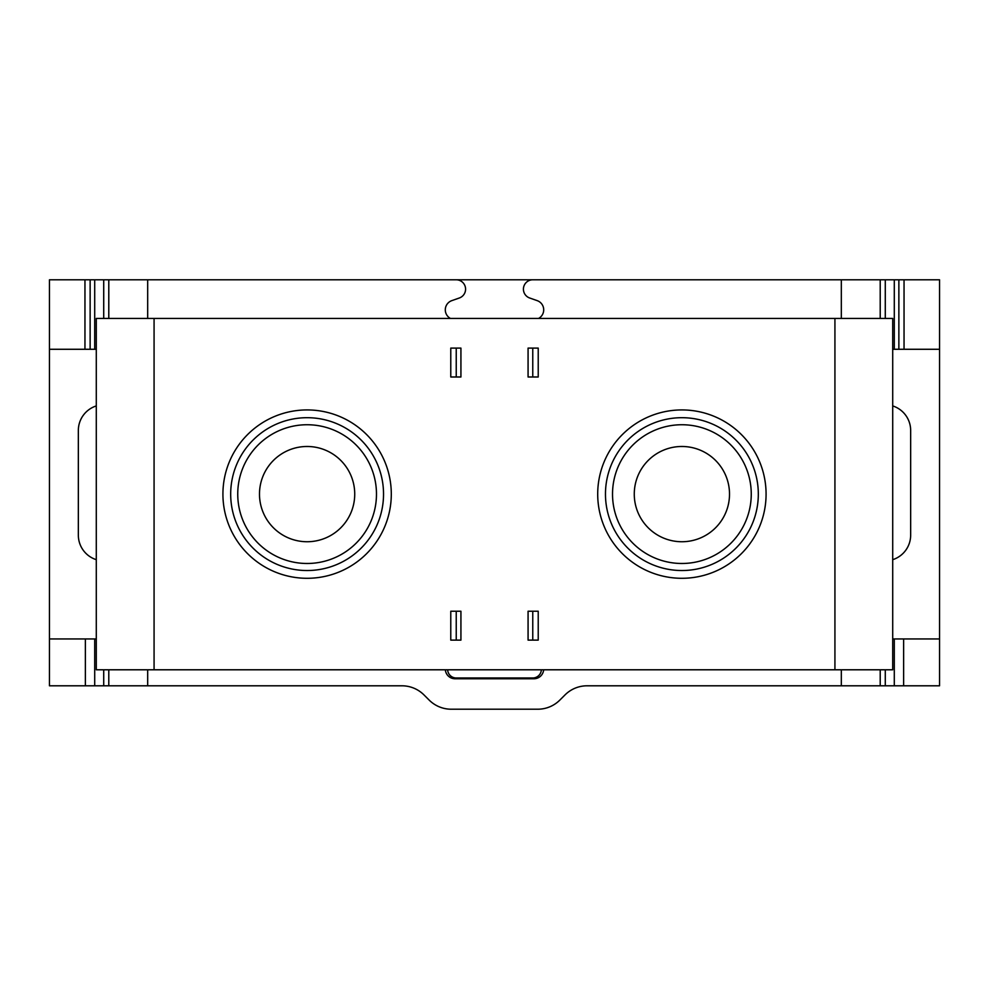 <?xml version="1.0" encoding="UTF-8"?>
<svg xmlns="http://www.w3.org/2000/svg" width="989" height="989" viewBox="0 0 989 989"><rect width="100%" height="100%" fill="white"/><g stroke="black" fill="none" stroke-linecap="round" stroke-linejoin="round"><path stroke-width="1.48" d="M450.774 611.227L450.774 640.118L460.923 640.118L460.923 611.227L450.774 611.227M154.074 669.788L892.708 669.788L892.708 318.433L96.292 318.433L96.292 669.788L154.074 669.788L154.074 318.433M96.292 638.943L94.709 638.943L94.709 685.797L401.917 685.797A31.228 31.228 0 0 1 424.009 694.946L429.139 700.064A31.228 31.228 0 0 0 451.219 709.212L537.781 709.212A31.228 31.228 0 0 0 559.861 700.064L564.991 694.946A31.228 31.228 0 0 1 587.083 685.797L939.55 685.797L939.55 638.943L903.637 638.943L903.637 685.797M892.708 349.278L894.291 349.278L894.291 279.788L939.55 279.788L939.55 638.943M939.55 349.278L894.291 349.278M94.709 638.943L49.45 638.943L49.45 349.278L90.135 349.278L90.135 279.788L456.238 279.788A9.371 9.371 0 0 1 459.353 297.986L451.825 300.631A9.754 9.754 0 0 0 450.44 318.433M96.292 349.278L90.135 349.278M894.291 279.788L532.762 279.788A9.371 9.371 0 0 0 529.647 297.986L537.175 300.631A9.754 9.754 0 0 1 538.56 318.433M103.721 669.788L103.721 685.797M94.709 685.797L49.45 685.797L49.45 638.943M445.347 669.788A9.754 9.754 0 0 0 455.076 678.763L533.924 678.763A9.754 9.754 0 0 0 543.653 669.788M541.342 669.788A8.592 8.592 0 0 1 532.762 677.984L456.238 677.984A8.592 8.592 0 0 1 447.658 669.788M892.708 638.943L903.637 638.943M96.292 405.923A25.763 25.763 0 0 0 78.341 430.475L78.341 535.123A25.763 25.763 0 0 0 96.292 559.675M49.45 349.278L49.45 279.788L84.955 279.788L84.955 349.278M85.363 638.943L85.363 685.797M456.238 279.788L532.762 279.788M90.135 279.788L84.955 279.788M103.721 318.433L103.721 279.788M885.279 669.788L885.279 685.797M892.708 559.675A25.763 25.763 0 0 0 910.659 535.123L910.659 430.475A25.763 25.763 0 0 0 892.708 405.923M885.279 318.433L885.279 279.788M450.774 348.103L450.774 376.994L460.923 376.994L460.923 348.103L450.774 348.103M528.077 376.994L538.226 376.994L538.226 348.103L528.077 348.103L528.077 376.994M532.762 611.227L538.226 611.227L538.226 640.118L528.077 640.118L528.077 611.227L532.762 611.227L532.762 640.118M834.926 669.788L834.926 318.433M222.921 494.104A84.189 84.189 0 0 0 307.109 578.293A84.189 84.189 0 0 0 391.298 494.104A84.189 84.189 0 0 0 307.109 409.928A84.189 84.189 0 0 0 222.921 494.104M597.702 494.104A84.189 84.189 0 0 0 681.891 578.293A84.189 84.189 0 0 0 766.079 494.104A84.189 84.189 0 0 0 681.891 409.928A84.189 84.189 0 0 0 597.702 494.104M108.79 669.788L108.79 685.797M147.682 669.788L147.682 685.797M880.21 318.433L880.21 279.788M841.318 318.433L841.318 279.788M94.709 349.278L94.709 279.788M147.682 279.788L147.682 318.433M841.318 685.797L841.318 669.788M108.79 318.433L108.79 279.788M894.291 638.943L894.291 685.797M880.21 669.788L880.21 685.797M904.045 349.278L904.045 279.788M898.865 349.278L898.865 279.788M456.238 348.103L456.238 376.994M532.762 348.103L532.762 376.994M383.534 494.104A76.425 76.425 0 0 1 307.109 570.529A76.425 76.425 0 0 1 230.684 494.104A76.425 76.425 0 0 1 307.109 417.692A76.425 76.425 0 0 1 383.534 494.104M237.743 494.104A69.366 69.366 0 0 1 307.109 424.738A69.366 69.366 0 0 1 376.475 494.104A69.366 69.366 0 0 1 307.109 563.483A69.366 69.366 0 0 1 237.743 494.104M354.73 494.104A47.62 47.62 0 0 1 307.109 541.737A47.62 47.62 0 0 1 259.489 494.104A47.62 47.62 0 0 1 307.109 446.484A47.62 47.62 0 0 1 354.73 494.104M758.316 494.104A76.425 76.425 0 0 1 681.891 570.529A76.425 76.425 0 0 1 605.466 494.104A76.425 76.425 0 0 1 681.891 417.692A76.425 76.425 0 0 1 758.316 494.104M612.525 494.104A69.366 69.366 0 0 1 681.891 424.738A69.366 69.366 0 0 1 751.257 494.104A69.366 69.366 0 0 1 681.891 563.483A69.366 69.366 0 0 1 612.525 494.104M729.511 494.104A47.62 47.62 0 0 1 681.891 541.737A47.62 47.62 0 0 1 634.27 494.104A47.62 47.62 0 0 1 681.891 446.484A47.62 47.62 0 0 1 729.511 494.104M456.238 611.227L456.238 640.118"/></g></svg>

